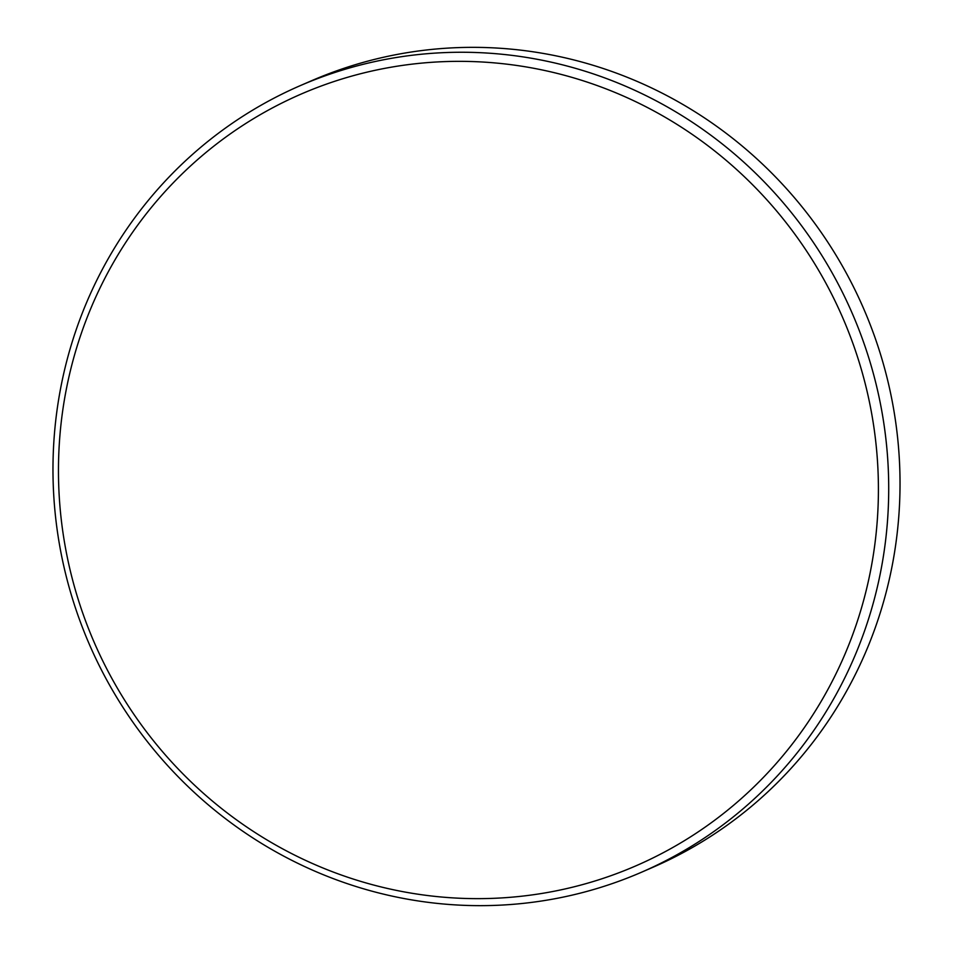 <?xml version="1.0" encoding="UTF-8"?>
<svg xmlns="http://www.w3.org/2000/svg" width="953" height="953" viewBox="0 0 953 953"><rect width="100%" height="100%" fill="white"/><g stroke="black" fill="none" stroke-linecap="round" stroke-linejoin="round"><path stroke-width="1.43" d="M80.862 334.706A420.63 407.955 -113.4 0 0 334.777 872.626A420.63 407.955 -113.4 0 0 856.02 625.275A420.63 407.955 -113.4 0 0 602.105 87.366A420.63 407.955 -113.4 0 0 80.862 334.706M865.884 627.038A428.719 415.806 66.6 0 1 641.286 872.329A428.719 415.806 66.6 0 1 188.658 787.154A428.719 415.806 66.6 0 1 75.799 330.87A428.719 415.806 66.6 0 1 300.398 85.579A428.719 415.806 66.6 0 1 753.025 170.754A428.719 415.806 66.6 0 1 865.884 627.038M641.286 872.329L652.602 867.421A428.719 415.806 -113.4 0 0 877.201 622.13A428.719 415.806 -113.4 0 0 764.342 165.846A428.719 415.806 -113.4 0 0 311.714 80.671L300.398 85.579"/></g></svg>
